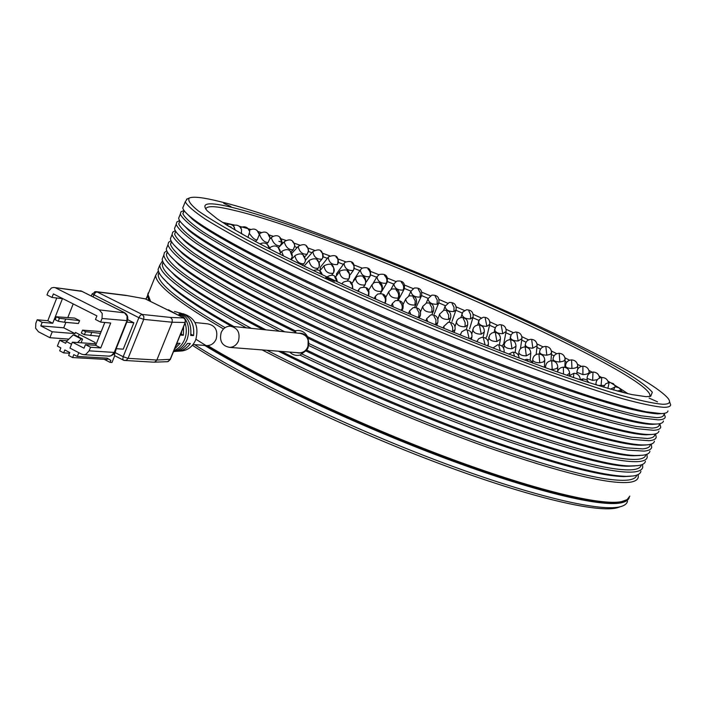 <?xml version="1.0" encoding="UTF-8"?>
<svg xmlns="http://www.w3.org/2000/svg" width="706" height="706" viewBox="0 0 706 706"><rect width="100%" height="100%" fill="white"/><g stroke="black" fill="none" stroke-linecap="round" stroke-linejoin="round"><path stroke-width="1.06" d="M489.752 324.513L486.858 336.409L485.79 337.874M506.087 331.723L503.713 343.928L502.248 345.684M578.382 368.258L577.702 367.905M566.759 362.24L565.047 361.366M554.095 355.85L551.412 354.518M540.496 349.152L536.931 347.414M526.076 342.198L521.716 340.133M510.923 335.059L505.902 332.72M495.162 327.778L489.576 325.237M478.906 320.418L472.879 317.735M462.245 313.032L455.917 310.261M445.292 305.663L438.797 302.874M428.163 298.356L421.606 295.593M410.954 291.154L404.467 288.48M393.763 284.112L387.479 281.579M376.704 277.273L370.738 274.916M359.866 270.663L354.377 268.536M343.39 264.344L338.483 262.491M327.363 258.352L323.171 256.808M311.928 252.73L308.557 251.53M297.191 247.532L294.764 246.685M283.291 242.776L278.888 241.311M231.012 226.953L228.929 226.423M320.321 270.283L320.268 267.327M336.453 275.755L336.577 273.76L344.051 263.426C344.757 268.58 347.846 270.928 353.3 270.451L353.6 270.089C355.197 262.694 352.373 260.082 345.137 262.244L344.369 263.047M500.801 309.254L507.676 312.255L500.801 309.254M649.105 398.087L657.524 401.838L649.105 398.087M325.731 277.449L334.512 281.288L325.731 277.449M223.758 203.416L230.915 206.496L223.758 203.416M204.74 345.437C260.276 379.519 357.201 425.347 445.036 458.256C532.959 491.191 600.224 507.252 621.059 502.848C625.745 501.887 628.472 500.113 629.249 497.527M627.405 499.433L620.839 502.231C599.491 506.776 528.679 489.47 437.491 454.779C346.39 420.132 248.265 372.794 195.941 339.259M627.519 501.286C626.875 503.828 624.466 505.646 620.3 506.723L619.215 506.97C597.823 511.718 527.25 494.747 436.282 460.259C345.402 425.824 247.294 378.478 194.618 344.643M145.886 299.167L147.483 295.726M192.385 345.287C243.429 378.698 340.936 426.15 432.116 460.868C523.393 495.638 594.708 512.847 616.25 508.029L620.53 506.661M232.945 207.617C208.773 201.669 200.222 202.746 207.282 210.865L217.377 218.975C227.791 225.867 242.079 234.224 260.223 244.029C299.476 264.671 356.142 291.163 416.919 317.056C477.83 342.772 537.584 365.629 581.479 380.19C602.05 386.773 618.871 391.574 631.949 394.592L645.999 396.666L650.685 396.348L652.326 392.245C648.205 387.391 639.336 380.763 625.719 372.362C595.14 354.386 546.797 330.496 492.461 306.06C396.851 263.285 286.645 221.004 232.945 207.617M205.79 209.135C206.426 205.517 215.771 205.896 233.845 210.291C333.859 233.324 648.832 371.603 650.014 395.528L649.502 396.56M222.434 222.346L234.771 225.108M187.266 198.889L185.254 201.775C187.231 205.623 193.894 211.403 205.252 219.107C219.389 227.906 238.081 238.372 261.326 250.498C300.059 270.107 345.746 291.366 398.396 314.276C451.69 337.036 501.666 356.98 548.35 374.101C577.234 384.382 602.156 392.633 623.116 398.855C641.427 403.823 654.974 406.638 663.755 407.318C668.15 407.353 670.462 406.532 670.682 404.829L669.526 401.679M219.601 201.51C324.998 226.847 637.35 362.372 667.938 398.228C671.23 402.323 669.456 404.335 662.607 404.264C653.368 403.479 638.948 400.346 619.338 394.875C596.852 388.035 570.174 379.025 539.296 367.844C489.408 349.223 436.961 327.981 381.955 304.092C329.031 280.723 282.073 258.343 246.782 239.819C225.532 228.267 209.408 218.666 198.412 211.015C190.426 204.581 187.408 200.257 189.34 198.024C193.215 196.286 203.302 197.451 219.601 201.51M667.964 410.901C667.717 412.666 665.379 413.566 660.957 413.592L645.937 411.748C632.655 408.898 615.623 404.264 594.831 397.84C550.424 383.579 489.717 360.801 426.362 334.423C313.57 287.271 215.18 237.428 190.876 217.201C185.899 213.159 183.198 210.079 182.775 207.943L183.789 205.437M640.942 471.308C640.386 473.735 637.765 475.297 633.061 475.994L626.381 476.356C601.927 475.747 555.543 463.418 487.237 439.353C420.979 415.552 342.825 382.158 281.279 351.411M262.094 349.92C326.296 383.243 413.707 421.111 486.566 447.004C561.852 473.126 609.763 484.854 630.29 482.207C635.021 481.439 637.668 479.806 638.25 477.318L638.171 474.529M629.84 496.106L627.14 499.601L621.615 501.613C600.93 505.92 534.592 490.105 447.542 457.594C360.581 425.127 264.035 379.74 207.758 345.613M266.939 350.3C330.779 383.173 416.628 420.202 487.97 445.495C561.641 470.999 608.581 482.498 628.79 479.974C633.52 479.233 636.168 477.627 636.741 475.156M158.365 270.848L155.647 275.437C155.911 284.871 178.539 302.706 223.528 328.952M158.894 272.278L158.206 274.978C158.479 284.244 180.78 301.806 225.108 327.655M173.702 244.629L182.245 253.33C208.932 276.17 303.474 325.475 410.927 370.403C518.372 415.375 613.549 445.424 641.013 445.239L645.955 444.974M654.418 441.179C654.021 443.28 651.532 444.506 646.97 444.868L643.625 444.956C616.073 445.142 520.04 414.775 411.501 369.344C302.962 323.966 207.529 274.246 180.692 251.31C174.153 245.812 170.72 241.611 170.411 238.716L171.637 235.672M177.515 233.721L185.599 241.929C211.482 263.912 307.004 313.287 415.86 358.798C524.708 404.361 620.468 434.993 646.634 434.781L651.691 434.455M658.927 431.101C658.574 433.096 656.139 434.208 651.629 434.464L649.255 434.499C623.019 434.702 526.402 403.744 416.452 357.721C306.492 311.752 210.061 261.961 184.045 239.899C178.053 234.913 174.876 231.1 174.523 228.479L175.679 225.611M175.3 230.624L172.696 232.186L172.052 234.621C173.773 239.078 180.171 245.45 191.255 253.745C205.111 263.109 223.537 274.078 246.518 286.654C284.853 306.907 330.223 328.546 382.643 351.562C451.946 381.469 522.158 408.112 573.731 424.324C597.885 431.569 617.547 436.599 632.735 439.441L648.832 440.712C653.377 440.394 655.839 439.203 656.218 437.155L655.547 433.908M181.363 222.84L188.996 230.571C214.042 251.663 310.552 301.083 420.802 347.175C531.053 393.321 627.369 424.562 652.194 424.332L656.915 424.015M663.437 421.014C663.137 422.885 660.754 423.9 656.289 424.032L654.824 424.041C629.946 424.262 532.774 392.704 421.403 346.081C310.031 299.52 212.612 249.686 187.443 228.532C181.971 224.031 179.033 220.59 178.644 218.216L179.73 215.533M179.633 220.563L176.835 221.993L176.173 224.376C177.974 228.638 184.451 234.833 195.624 242.943C209.567 252.13 228.073 262.941 251.142 275.375C289.592 295.435 335.068 316.95 387.559 339.93C456.95 369.82 527.161 396.631 578.664 413.134C602.765 420.52 622.383 425.727 637.5 428.745L653.491 430.289C657.983 430.086 660.401 429.01 660.728 427.068L659.819 423.671M185.228 211.994L192.438 219.257C216.627 239.422 314.099 288.851 425.753 335.535C473.523 355.347 517.366 372.318 557.281 386.464C582.053 394.972 603.48 401.776 621.571 406.885C637.492 410.971 649.538 413.301 657.701 413.884L662.096 413.566M184.037 210.512L180.992 211.791L180.304 214.112C182.174 218.189 188.74 224.19 199.992 232.115C214.024 241.125 232.618 251.786 255.766 264.079C294.349 283.936 339.913 305.336 392.483 328.281C461.953 358.154 532.174 385.123 583.606 401.917C607.663 409.462 627.219 414.828 642.275 418.031L658.151 419.858C662.599 419.761 664.973 418.799 665.246 416.972L664.231 413.681M150.66 301.524L147.978 294.534L149.584 290.528M149.213 299.026L150.369 301.383M206.258 345.552C261.811 379.528 358.26 425.056 445.521 457.717C532.871 490.423 599.659 506.378 620.424 502.037L624.06 500.995M184.292 210.856L182.863 213.671C184.725 217.686 191.238 223.617 202.41 231.453C216.318 240.358 234.754 250.895 257.699 263.064C295.929 282.709 341.086 303.898 393.171 326.631C461.998 356.221 531.6 382.987 582.609 399.693C606.48 407.194 625.895 412.56 640.845 415.772L656.633 417.643C661.09 417.573 663.455 416.637 663.719 414.819M179.977 221.084L178.733 223.926C180.515 228.135 186.958 234.242 198.033 242.264C211.862 251.345 230.209 262.041 253.075 274.352C291.19 294.199 336.241 315.503 388.256 338.262C457.003 367.879 526.588 394.477 577.676 410.892C601.591 418.252 621.059 423.45 636.08 426.477L651.973 428.074C656.474 427.898 658.883 426.839 659.21 424.915M175.706 231.321L174.611 234.171C176.323 238.566 182.677 244.858 193.673 253.057C207.414 262.314 225.673 273.169 248.459 285.621C286.451 305.663 331.414 327.081 383.349 349.876C452.008 379.51 521.593 405.95 572.751 422.082C596.711 429.292 616.232 434.322 631.314 437.173L647.323 438.488C651.867 438.197 654.33 437.032 654.7 434.993M171.47 241.558L170.499 244.4C172.132 248.98 178.406 255.457 189.314 263.832C202.966 273.266 221.146 284.28 243.852 296.864C281.72 317.1 326.587 338.642 378.442 361.472C447.03 391.124 516.607 417.396 567.836 433.246C591.831 440.306 611.405 445.168 626.557 447.842L642.672 448.884C647.27 448.486 649.776 447.207 650.2 445.062M171.011 240.684L168.575 242.361L167.94 244.85C169.581 249.492 175.9 256.057 186.905 264.529C200.672 274.06 219.01 285.198 241.911 297.914C280.114 318.371 325.395 340.115 377.736 363.166C446.96 393.092 517.163 419.576 568.815 435.505C593.005 442.591 612.72 447.463 627.978 450.119L644.181 451.108C648.779 450.675 651.285 449.378 651.717 447.216L651.232 444.1M298.523 333.223C303.095 332.835 306.325 334.909 308.204 339.462L307.948 347.131C305.433 352.047 301.709 353.874 296.767 352.629M289.734 352.073C292.575 354.95 295.99 355.956 299.971 355.092L306.801 350.114L307.975 347.926L308.875 343.548L307.957 338.156C435.858 400.002 601.221 458.035 635.329 455.697L640.015 455.502M649.917 451.24C649.467 453.446 646.934 454.788 642.328 455.264L637.942 455.423C603.754 457.779 436.793 399.137 307.613 336.727C304.701 331.688 300.588 329.711 295.284 330.779L295.849 332.305L294.649 332.826M169.908 255.572L178.927 264.776C197.989 280.767 236.96 303.28 295.849 332.305M295.284 330.779C235.848 301.497 196.55 278.826 177.382 262.764C170.261 256.728 166.563 252.121 166.298 248.936L167.596 245.714M308.875 343.548C373.615 374.48 451.831 406.815 514.718 428.692C579.132 450.657 620.239 460.85 638.039 459.271C642.681 458.75 645.24 457.364 645.708 455.105M308.716 345.525C374.039 376.695 452.705 409.162 515.839 431.057C580.5 453.031 621.739 463.18 639.548 461.495C644.181 460.947 646.74 459.544 647.217 457.267L646.899 454.276M166.766 250.745L164.463 252.527L163.836 255.06C165.319 267.133 203.884 292.531 279.541 331.264M167.251 251.795L166.395 254.61C167.993 266.78 207.449 292.513 284.765 331.802M645.425 461.283C644.922 463.604 642.345 465.051 637.694 465.642L632.197 465.889C596.367 468.043 434.164 411.695 306.801 350.114M166.148 266.55L175.644 276.258C191.202 289.469 220.316 307.234 262.994 329.552M265.906 329.852C220.863 306.492 190.258 287.96 174.108 274.263C166.378 267.671 162.406 262.623 162.195 259.146L163.563 255.749M305.813 350.891C432.001 412.075 593.772 468.325 629.593 466.154L635.073 465.898M301.471 353.75C366.132 384.982 444.93 417.652 508.488 439.6C573.651 461.618 615.288 471.626 633.406 469.631C638.1 469.005 640.704 467.504 641.216 465.139M299.971 355.092C365.231 386.65 444.806 419.629 508.955 441.744C574.719 463.93 616.7 473.964 634.915 471.855C639.592 471.202 642.204 469.684 642.734 467.301L642.539 464.416M162.548 260.796L159.741 265.262C160.394 275.693 189.261 296.555 246.341 327.831M163.068 262.041L162.301 264.803C163.015 275.331 192.676 296.511 251.274 328.343M231.639 326.313L299.944 333.373C306.969 334.82 309.572 339.374 307.737 347.034C306.033 350.697 303.324 352.629 299.609 352.85L298.197 352.735M238.434 341.033C236.598 345.031 233.695 347.149 229.715 347.387C222.055 345.931 219.213 340.98 221.181 332.526C223.052 328.44 226.035 326.322 230.112 326.154C237.64 327.725 240.411 332.685 238.434 341.033M233.915 326.551C204.334 310.022 183.322 296.441 170.878 285.806C162.512 278.623 158.259 273.134 158.1 269.33L159.538 265.765M307.957 338.156L307.613 336.727M239.21 226.238L250.877 229.441M258.184 231.586L261.352 232.539M269.215 234.974L273.09 236.21M281.297 238.875L285.939 240.411M294.367 243.261L299.759 245.114M308.31 248.115L314.399 250.277M323.048 253.401L329.764 255.863M338.456 259.093L345.711 261.829M354.43 265.147L362.134 268.121M369.626 271.042L378.928 274.713M387.656 278.199L395.969 281.553M404.697 285.118L413.16 288.604M421.87 292.231L430.386 295.814M439.079 299.503L447.542 303.139M456.217 306.898L464.53 310.534M473.17 314.355L481.236 317.956M489.84 321.839L497.553 325.351M506.105 329.296L513.377 332.676M521.866 336.674L528.6 339.877M537.001 343.919L543.108 346.902M551.395 350.988L556.813 353.697M564.924 357.801L569.61 360.201M577.482 364.296L581.4 366.37M588.919 370.412L592.105 372.15M599.112 376.042L601.688 377.507M607.892 381.09L618.685 387.62M619.312 388.018L627.978 393.719M162.415 277.555L172.414 287.792C184.248 297.914 203.902 310.737 231.383 326.269M278.429 351.191C339.321 381.831 417.449 415.366 483.945 439.326C552.56 463.577 599.173 476.003 623.795 476.612L630.37 476.268M148.163 292.972L147.483 295.752L148.922 300.668M149.91 301.153L148.066 295.585M148.348 293.599L148.578 293.034M167.243 282.568L167.348 283.168M116.305 348.693L114.398 354.889L115.157 355.939M183.842 317.965L170.508 317.435L172.238 319.447L172.158 322.236L156.856 360.034L155.029 361.949L153.431 362.16M145.568 299.035L183.498 317.771L185.219 319.739L185.149 322.483L170.084 359.601L168.284 361.481L166.987 361.71M182.81 313.658L183.119 313.738C195.006 317.524 199.207 326.216 195.721 339.824C192.923 346.116 188.476 349.805 182.386 350.9L180.559 351.041M181.53 316.773L178.909 314.135L181.548 314.832C188.502 321.486 190.329 329.746 187.019 339.595C184.195 346.037 179.703 350.008 173.544 351.491M173.835 350.758C178.715 348.632 182.289 344.89 184.575 339.533C186.684 334.088 186.843 328.625 185.051 323.136M175.75 346.046L177.859 343.284L180.092 343.328L174.506 349.108M175.273 351.456L173.499 351.588L175.273 351.456C180.251 350.653 184.301 347.996 187.443 343.469L190.338 343.531C187.293 347.873 183.366 350.423 178.574 351.2L175.979 351.341M68.888 339.109L49.897 337.706L38.451 331.776L35.627 328.228L35.821 323.313L37.215 319.774L47.805 320.727L56.771 298.003M54.6 287.563L81.446 291.128L124.203 312.537L127.08 316.032L126.895 320.912L114.248 352.426L89.124 350.838L85.947 354.28L84.076 354.721L81.649 354.165L69.991 348.129L72.356 342.172L94.807 343.769L95.275 342.604L75.48 332.447L75.021 333.611L52.244 331.794L40.78 325.872L42.175 322.324L37.215 319.774M124.759 312.864L99.299 309.89L102.22 313.482L102.035 318.485L127.292 320.656M42.175 322.324L52.729 323.26L62.455 298.647L51.988 297.464L46.993 294.931L48.396 291.375L51.512 287.924L53.735 287.448L81.958 291.384M195.015 322.527L207.67 323.842C215.356 325.44 218.18 330.532 216.16 339.109C214.289 343.213 211.315 345.384 207.255 345.631L205.711 345.516M145.498 298.973L183.578 317.788M183.754 317.868L185.475 320.074L185.149 322.483L172.158 322.236L143.742 319.368L143.847 316.491L142.144 314.426L140.415 315.3L138.879 317.682L143.742 319.368L128.051 358.357L123.179 356.724L122.765 359.186L123.709 360.272M77.298 356.442L73.795 354.624L72.63 357.554L107.127 359.478L107.462 358.63L110.877 360.387L107.188 358.145L77.298 356.442L78.79 352.691M110.877 360.387L110.083 362.372L111.998 362.478L114.725 355.674M72.63 357.554L68.641 355.48L69.806 352.55L64.828 349.955L63.664 352.885L59.692 350.82L60.857 347.899L57.38 346.09L59.701 340.239L67.167 340.777M79.222 334.37L78.251 336.815M49.897 337.706L52.244 331.794M79.593 320.612L74.668 318.097L56.409 316.773L59.401 318.309L58.236 321.265L64.449 322.245L78.437 323.507L79.593 320.612L59.401 318.309M56.409 316.773L55.244 319.73L58.236 321.265M65.614 319.306L64.449 322.245M101.17 331.599L82.54 330.134L85.576 331.696L84.393 334.67L99.299 336.285M82.54 330.134L81.358 333.108L84.393 334.67M100.473 333.356L85.576 331.696M91.701 332.632L90.527 335.588M99.299 309.89L55.73 287.96M51.988 297.464L53.391 293.899L96.907 315.891L95.469 319.491L100.596 322.086L102.035 318.485M89.124 350.838L90.553 347.246L100.746 347.934L110.71 323.039L100.596 322.086M90.553 347.246L85.452 344.616L84.023 348.199L72.356 342.172M75.021 333.611L63.734 327.813L65.896 322.377M67.847 317.453L73.212 303.915M96.051 344.413L94.807 343.769M40.78 325.872L63.734 327.813M104.815 322.483L95.689 345.331L85.452 344.616M100.746 347.934L95.689 345.331M52.729 323.26L47.805 320.727M127.689 319.677L133.849 322.766L123.241 349.17L116.172 348.685M77.554 342.542L81.234 338.942L73.265 334.847L66.355 341.563L65.658 343.328L59.701 340.239M181.336 334.212L183.383 335.235L181.151 335.165L181.627 331.564M168.496 309.802L177.956 315.008M183.586 326.737L183.383 335.235M190.902 334.212L193.585 335.544L190.699 335.456C191.864 322.677 186.984 314.814 176.068 311.875L174.497 311.461M181.548 314.832L181.01 316.156M174.373 313.235L166.139 309.166M179.492 312.758C189.967 315.67 194.671 323.269 193.585 335.544M125.844 295.355L145.242 298.867L125.377 295.276L96.316 291.666M104.161 359.31L110.083 362.372M66.355 341.563L71.535 344.246M81.234 338.942L82.584 339.048L74.633 334.953L73.265 334.847M81.093 342.798L82.584 339.048M106.615 358.118L107.462 358.63M63.664 352.885L69.532 353.238M133.849 322.766L126.842 322.095M319.968 271.881L321.998 274.696M327.037 276.911L326.931 277.008C332.747 273.531 336.197 275.137 337.3 281.835M334.732 276.973L337.115 281.756M342.666 282.815L342.145 284.068M350.264 282.568L352.347 285.498L352.523 288.816M358.816 289.301L358.595 291.56M366.396 288.622L368.647 292.143L368.373 295.946M384.541 303.095L385.591 302.142C386.906 295.558 384.267 292.866 377.666 294.075L375.38 296.344L375.786 299.238M375.513 296.114L374.101 298.488M382.987 295.064C385.441 297.588 386.032 300.226 384.77 302.98M400.646 310.102L402.905 308.69C404.008 302.583 401.476 299.926 395.334 300.712L392.386 303.527L393.339 306.933M392.518 303.271L391.115 305.972M399.887 301.833C402.217 304.348 402.835 307.004 401.723 309.81M417.149 317.153L418.782 316.906L420.37 315.503C421.226 309.81 418.799 307.207 413.063 307.692L409.542 311.002L410.795 314.452M409.665 310.728L408.456 313.455M416.919 308.857L419.055 312.74L418.782 316.906M434.331 324.372L435.787 324.186L437.799 322.51C438.435 317.197 436.079 314.664 430.722 314.929L426.706 318.688L427.739 321.618M426.821 318.388L425.903 320.851M433.952 316.094L435.955 319.959L435.787 324.186M452.052 331.688L455.052 329.676C455.485 324.742 453.226 322.289 448.266 322.315M443.818 326.207L444.18 328.458M450.825 323.463L452.67 327.302L452.59 331.599M469.834 338.889L471.97 336.912C472.208 332.27 470.002 329.905 465.342 329.817M460.506 334.097L460.453 335.103M467.381 330.902L469.128 338.606M487.255 345.799L488.402 344.184C488.455 339.789 486.284 337.512 481.889 337.344M483.46 338.342L485.128 344.96M503.899 352.268L504.181 351.403C504.084 347.228 501.94 345.031 497.756 344.819M498.921 345.719L500.289 350.873M513.606 352.956L514.497 356.309M527.338 359.981L527.664 361.243M267.742 245.273L269.507 248.883M270.204 247.382L269.886 249.077M278.429 248.15L280.335 252.245L279.911 254.195M280.256 252.977L282.118 251.177L281.809 251.918L283.468 255.987M290.325 251.671L292.275 256.684L290.766 259.623M295.311 255.387L294.931 255.996C296.396 261.441 299.379 264.026 303.889 263.753L305.151 261.732L305.451 259.49L303.28 255.784M309.325 260.267L309.051 260.638C310.19 266.153 313.217 268.695 318.141 268.245L318.83 267.274C320.047 264.821 319.491 262.544 317.188 260.443M324.195 265.615L324.01 265.827C324.831 271.404 327.902 273.875 333.223 273.231L333.232 273.213C334.926 270.619 334.476 268.077 331.891 265.588M339.718 271.457L339.498 271.722C340.221 277.061 343.319 279.452 348.782 278.905L348.985 278.658C350.635 270.945 347.731 268.342 340.266 270.857L335.694 276.761M347.281 271.192C349.849 273.699 350.352 276.267 348.782 278.905M355.674 277.846L355.533 278.049C356.195 283.115 359.301 285.427 364.861 284.977L365.311 284.465C366.838 277.334 364.075 274.678 357.015 276.487L352.047 283.15M363.219 277.184C365.734 279.7 366.282 282.294 364.861 284.977M372.124 284.518L371.991 284.739C372.618 289.539 375.724 291.755 381.319 291.384L382.061 290.616C383.42 283.997 380.781 281.323 374.145 282.594L371.991 284.739L368.823 289.928M379.581 283.53C382.025 286.045 382.608 288.657 381.319 291.384M388.882 291.516L388.75 291.755C389.368 296.264 392.465 298.382 398.043 298.091L399.111 297.067C400.267 290.89 397.743 288.233 391.521 289.098L388.75 291.755L385.917 296.997M396.234 290.175C398.59 292.672 399.199 295.311 398.043 298.091M405.818 298.77L405.694 299.026C406.312 303.253 409.383 305.257 414.907 305.027L416.319 303.748C417.272 297.967 414.837 295.355 409.003 295.92L405.694 299.026L403.223 304.26M413.072 297.058L415.225 300.906L414.907 305.027M422.806 306.236L422.691 306.519C423.318 310.446 426.353 312.326 431.781 312.158L433.572 310.631C434.314 305.195 431.948 302.653 426.477 302.989L422.691 306.519L420.599 311.646M429.945 304.145L432.001 307.975L431.781 312.158M439.714 313.861L439.617 314.152C440.27 317.779 443.244 319.536 448.548 319.421L450.737 317.665C451.275 312.546 448.972 310.066 443.818 310.234L439.617 314.152L437.923 319.059M446.757 311.364L448.681 315.185L448.548 319.421M456.438 321.583L456.358 321.874C457.02 325.21 459.924 326.834 465.077 326.763L467.681 324.795C468.052 320.012 465.828 317.603 461.018 317.568M463.357 318.68L465.13 322.474L465.077 326.763M472.843 329.34L472.773 329.64C473.452 332.676 476.268 334.176 481.245 334.141L484.29 331.979C484.484 327.434 482.304 325.113 477.75 324.989M479.639 326.031L481.245 334.141M488.808 337.08L488.755 337.371C489.426 340.115 492.153 341.483 496.927 341.483L500.422 339.154C500.466 334.838 498.321 332.579 493.988 332.402M495.471 333.356L496.927 341.483M504.19 344.731L504.155 345.022C504.816 347.476 507.429 348.72 512 348.746L515.962 346.284C515.865 342.145 513.747 339.965 509.6 339.745M510.729 340.619L512 348.746M518.866 352.241L518.839 352.523C519.484 354.703 521.981 355.815 526.323 355.868L530.788 353.3C530.568 349.329 528.467 347.211 524.479 346.955M525.273 347.74L526.323 355.868M532.703 359.548L532.695 359.813C533.304 361.728 535.669 362.725 539.772 362.787L543.399 361.94L544.758 360.148C544.432 356.309 542.34 354.253 538.484 353.98M538.987 354.668L539.772 362.787M545.57 366.582L545.57 366.838C545.879 363.228 547.838 361.198 551.457 360.74C555.243 361.031 557.334 363.043 557.749 366.758C557.572 368.303 555.728 369.194 552.224 369.441L549.736 369.282M551.73 361.34L552.224 369.441M563.37 367.702L563.503 374.127M566.927 375.301L569.627 373.086C569.133 369.45 567.042 367.482 563.362 367.191C560.264 367.447 558.296 369.053 557.458 372.018M573.793 373.677L573.519 377.542M580.138 379.669L580.261 379.06C579.705 375.495 577.614 373.562 573.996 373.253L568.886 375.971M582.847 379.21L582.476 380.516M233.854 226.679L235.31 230.235M240.305 227.535L241.54 229.432L241.39 233.73M241.584 233.201L242.511 234.366M248.256 229.106L249.747 231.577C248.018 227.147 244.947 225.805 240.543 227.535M249.809 233.951C252.766 238.266 255.245 240.208 257.249 239.766L259.296 234.507L257.575 231.356M259.932 233.474L259.561 234.586C261.688 239.828 264.538 242.476 268.095 242.529L270.045 238.178L268.165 234.251M271.801 237.128L271.395 238.01C273.257 243.332 276.161 245.953 280.114 245.873L281.853 242.52L279.911 237.745M284.695 241.355L284.306 242.026C285.886 247.409 288.842 249.995 293.175 249.783L294.826 245.732L294.208 243.588L292.672 241.796M298.488 246.129L298.179 246.579C299.459 252.016 302.459 254.557 307.181 254.204L308.601 250.462L307.816 248L306.36 246.368M313.076 251.398L312.89 251.627C313.852 257.125 316.888 259.614 321.998 259.093L322.307 258.687C323.789 256.137 323.304 253.719 320.842 251.407M328.343 257.116L328.219 257.275C329.005 262.676 332.076 265.094 337.415 264.521L337.512 264.406C339.18 256.428 336.215 253.895 328.625 256.79L320.153 267.468M336.003 256.878C338.571 259.367 339.048 261.917 337.415 264.521M351.747 262.738C354.28 265.235 354.8 267.803 353.3 270.451M369.617 276.708L370.165 276.117C371.621 269.233 368.929 266.586 362.081 268.156L360.351 269.939C361.004 274.846 364.093 277.105 369.617 276.708C370.985 274.025 370.429 271.431 367.95 268.942M360.484 269.736L353.45 280.441M377.128 276.54L376.995 276.77C377.622 281.42 380.71 283.591 386.253 283.265L387.082 282.444C388.371 276.011 385.794 273.354 379.334 274.475L376.995 276.77L373.112 283.353M384.505 275.446C386.914 277.926 387.497 280.538 386.253 283.265M394.019 283.627L393.895 283.874C394.513 288.269 397.584 290.334 403.108 290.078L404.238 289.019C405.35 282.982 402.861 280.353 396.781 281.12L393.895 283.874L391.009 289.363M401.308 282.206C403.62 284.668 404.229 287.298 403.108 290.078M411.06 290.943L410.936 291.199C411.563 295.329 414.607 297.288 420.07 297.094L421.526 295.796C422.444 290.122 420.044 287.536 414.316 288.039L410.936 291.199L408.695 296.043M418.243 289.169L420.379 292.981L420.07 297.094M428.127 298.435L428.021 298.709C428.648 302.565 431.657 304.418 437.04 304.268L438.832 302.75C439.564 297.394 437.226 294.87 431.825 295.17L428.021 298.709L426.265 303.05M435.223 296.308L437.252 300.112L437.04 304.268M445.124 306.069L445.027 306.342C445.68 309.925 448.637 311.664 453.896 311.558L456.067 309.837C456.605 304.763 454.329 302.3 449.219 302.45L445.027 306.342L443.677 310.269M452.122 303.562L454.029 307.348L453.896 311.558M461.945 313.782L461.865 314.064C462.527 317.373 465.422 318.988 470.549 318.927L473.099 317.012C473.479 312.246 471.281 309.846 466.49 309.81M468.837 310.905L470.611 314.664L470.549 318.927M478.492 321.521L478.421 321.812C479.092 324.848 481.907 326.349 486.875 326.322L489.823 324.222C490.052 319.686 487.89 317.365 483.336 317.241M485.26 318.274L486.875 326.322M494.632 329.252L494.579 329.543C495.25 332.305 497.986 333.691 502.778 333.691L506.149 331.432C506.228 327.107 504.093 324.848 499.751 324.672M501.295 325.625L502.778 333.691M510.279 336.912L510.235 337.194C510.897 339.701 513.536 340.963 518.142 340.989L521.946 338.606C521.893 334.45 519.784 332.261 515.618 332.041M516.818 332.914L518.142 340.989M525.299 344.457L525.273 344.731C525.917 346.973 528.45 348.12 532.853 348.173L537.116 345.675C536.948 341.678 534.857 339.551 530.833 339.295M531.733 340.089L532.853 348.173M539.596 351.817L539.578 352.082C540.196 354.077 542.605 355.109 546.806 355.171L550.239 354.35L551.545 352.603C551.271 348.738 549.189 346.664 545.288 346.39M545.906 347.105L546.806 355.171M553.036 358.957L553.027 359.204C553.619 360.969 555.896 361.887 559.876 361.957L563.688 361.128L565.109 359.345C564.747 355.586 562.664 353.556 558.878 353.274M559.231 353.9L559.876 361.957M565.506 365.805L565.506 366.043C566.053 367.579 568.206 368.382 571.948 368.461C575.602 368.232 577.517 367.349 577.702 365.823C577.261 362.152 575.178 360.175 571.463 359.875C567.774 360.325 565.788 362.381 565.506 366.043L565.506 367.544M571.604 360.422L571.948 368.461M576.89 372.309L582.918 374.621C586.889 374.401 588.989 373.527 589.21 372.009C588.698 368.408 586.615 366.458 582.953 366.158C579.132 366.599 577.111 368.726 576.89 372.53L576.934 373.968M582.891 366.617L582.918 374.621M587.057 378.416L592.652 380.393L597.373 379.678M592.978 372.433L592.652 380.393M599.518 378.019L599.509 377.825C598.935 374.286 596.844 372.353 593.243 372.044M595.899 384.064L597.002 385.141M597.797 385.388L604.186 385.458M601.759 377.807L601.044 385.714M609.11 382.678L607.892 388.406M614.926 386.994L613.523 390.003M619.1 390.692L618.359 391.318M92.954 296.855L95.195 292.725L96.969 291.896L126.339 295.549M92.151 293.899L138.879 317.682L123.179 356.724L114.804 352.426M170.199 359.336L156.856 360.034L128.051 358.357L126.206 360.342L124.027 360.404M170.508 317.435L142.144 314.426L96.969 291.896L95.804 291.604L92.115 293.987L91.303 296.026M94.516 291.869L95.804 291.604M114.672 352.126L111.133 355.789L108.415 356.159M352.665 288.878C352.982 281.703 349.832 279.488 343.213 282.224L341.819 283.918M368.558 295.92C370.076 288.78 367.305 286.106 360.236 287.88L357.598 291.11M384.911 303.262L385.45 302.371M401.89 310.631L402.773 308.946M419.223 318.035L420.246 315.776M436.714 325.369L437.694 322.81M454.152 332.544L454.955 329.976M448.16 322.333L443.721 326.516L443.244 328.069M471.326 339.48L471.89 337.221M465.228 329.834L461.777 331.749L460.277 335.032M488.031 346.099L488.34 344.493M481.783 337.362L478.642 338.765L476.815 341.669M504.049 352.32L504.137 351.712M497.668 344.819L492.929 348.023M512.732 352.153L508.691 354.103M526.817 359.283L524.258 359.981M269.445 248.08L270.107 247.471C274.934 244.638 278.332 245.856 280.282 251.115M291.057 259.764L295.196 255.501C301.153 252.263 304.56 254.01 305.424 260.752M304.542 265.58L309.202 260.399C315.856 256.975 319.183 259.014 319.2 266.506M333.611 272.684C334.6 264.582 331.423 262.279 324.054 265.774L319.844 270.857M347.458 280.653L348.852 278.835M363.696 286.804L365.178 284.668M380.375 293.352L381.928 290.837M397.372 300.235L398.978 297.305M414.581 307.384L416.196 304.012M431.878 314.735L433.458 310.914M449.14 322.21L450.631 317.956M460.912 317.594L458.75 318.485L457.109 320.153L455.043 326.463M466.234 329.755L467.593 325.095M477.644 325.007L475.279 325.916L473.514 327.743L471.811 333.814M483.028 337.327L484.219 332.279M493.882 332.411L491.8 333.064L489.761 334.856L488.084 341.122M499.371 344.907L500.369 339.454M509.511 339.745C506.476 340.239 504.684 342.004 504.155 345.022L503.713 348.376M515.133 352.479L515.927 346.575M524.408 346.955C521.16 347.44 519.307 349.293 518.839 352.523L518.583 355.559M530.171 360.104L530.762 353.582M538.431 353.98C534.989 354.438 533.083 356.389 532.695 359.813L532.562 362.672M544.388 367.367L544.741 360.413M557.678 371.232L557.74 367.014M569.654 375.036L569.627 373.324M583.174 378.866L580.05 379.722M247.974 237.41L249.747 231.577M259.252 234.101L259.843 233.562C264.556 230.765 267.936 231.93 269.966 237.04M270.001 238.849L271.695 237.225C276.867 234.242 280.273 235.627 281.923 241.381M278.526 247.603L284.58 241.47C290.298 238.293 293.705 239.934 294.808 246.403M291.949 253.207L298.373 246.253C304.71 242.899 308.063 244.814 308.434 251.998M305.495 260.232L312.952 251.539C319.959 248.044 323.207 250.206 322.695 258.043M350.114 274.872L353.468 270.274M366.22 282.065L370.032 276.32M380.719 293.096L386.95 282.665M398.458 299.882L404.106 289.257M416.319 306.898L421.403 296.052M434.199 314.099L438.726 303.024M451.99 321.442L455.961 310.119M466.384 309.828L462.889 311.981L460.841 317.603M469.587 328.899L473.011 317.294M483.231 317.259L479.445 319.536L477.662 324.998M499.645 324.681L497.139 325.598L495.594 327.081L494.041 332.394M515.53 332.041L512.856 332.976L511.232 334.565L509.873 339.727M520.419 348.843L521.902 338.889M530.762 339.304C527.594 339.771 525.767 341.58 525.273 344.731L525.043 346.955M536.172 354.527L537.09 345.949M545.235 346.39C541.881 346.858 540.002 348.755 539.578 352.082L539.455 354.015M550.989 360.775L551.527 352.868M558.834 353.274C555.313 353.724 553.38 355.7 553.027 359.204L552.983 360.89M564.853 367.349L565.1 359.592M577.702 369.203L577.702 366.061M589.254 373.492L589.219 372.221M593.199 372.044C589.263 372.503 587.224 374.692 587.065 378.619L587.154 380.234M602.103 377.489C598.07 377.975 596.005 380.225 595.917 384.24L595.952 384.823M609.552 382.431L605.713 383.755L603.48 387.109M615.411 386.8L610.522 389.165M619.577 390.559L617.291 391.036M178.927 264.776L177.382 262.764M175.644 276.258L174.108 274.263M299.609 352.85L229.715 347.387M159.741 265.262L158.1 269.33M163.254 262.411L162.301 264.803M629.593 466.154L632.197 465.889M163.836 255.06L162.195 259.146M167.41 252.086L166.395 254.61M635.329 455.697L637.942 455.423M167.94 244.85L166.298 248.936M308.204 339.462L308.248 338.924M308.081 346.796L308.143 347.502M171.576 241.734L170.499 244.4M175.741 231.374L174.611 234.171M179.915 220.987L178.733 223.926M184.098 210.591L182.863 213.671M621.739 501.745L622.921 501.313M180.304 214.112L178.644 218.216M657.701 413.884L660.339 413.584M192.438 219.257L190.876 217.201M176.173 224.376L174.523 228.479M652.194 424.332L654.824 424.041M188.996 230.571L187.443 228.532M172.052 234.621L170.411 238.716M646.634 434.781L649.255 434.499M185.599 241.929L184.045 239.899M641.013 445.239L643.625 444.956M182.245 253.33L180.692 251.31M159.106 272.728L158.206 274.978M155.647 275.437L147.978 294.534M623.795 476.612L626.381 476.356M172.414 287.792L170.878 285.806M185.254 201.775L182.775 207.943M189.34 198.024L186.508 199.207M650.014 395.528L649.591 396.463M617.326 507.782L620.3 506.723M147.483 295.752L146.071 299.256M624.881 392.977L619.762 390.55M621.536 390.797L619.153 387.903L615.553 386.8M615.72 386.809L613.399 383.649L609.649 382.431M608.378 382.546C607.513 379.413 605.448 377.728 602.174 377.489M319.253 262.261L321.874 259.234M304.798 256.763L307.066 254.328M291.154 251.821L293.069 249.898M278.411 247.488L280.008 245.97M266.63 243.844L268.006 242.608M255.846 240.984L257.169 239.846M259.084 233.439C256.905 228.982 253.657 227.95 249.333 230.35M241.205 228.585C239.246 225.408 236.501 224.411 232.98 225.62M234.471 227.367C232.521 224.517 229.909 223.599 226.626 224.605M229.009 226.476L225.276 224.164M589.016 382.634L586.686 379.899L583.235 378.866M545.562 367.791L545.57 366.838M331.776 274.961L333.091 273.39M316.756 269.771L318.018 268.377M302.512 265.156L303.774 263.868M292.39 255.581C290.881 249.606 287.457 248.141 282.118 251.177M269.295 247.453C267.371 243.146 264.265 241.964 259.985 243.897M258.917 243.332L253.895 240.64M542.57 366.705L541.484 366.317M532.756 363.131L530.427 360.272L526.87 359.283M519.166 358.074C518.716 354.315 516.598 352.347 512.803 352.153M322.315 274.846C320.806 270.31 317.824 268.889 313.367 270.601M307.189 267.636L302.062 265.156M184.151 239.978L183.931 240.517M114.831 355.771L123.956 360.413L153.961 362.187M182.386 350.9L178.574 351.2M81.861 291.296L124.327 312.555M207.255 345.631L193.012 344.519M80.546 290.784L81.578 291.154M124.6 312.696C127.495 314.638 128.421 317.338 127.362 320.78M114.734 352.268L127.327 320.868M114.699 352.356L112.942 354.818L109.792 356.186L84.076 354.721M170.27 359.548L167.604 361.675M170.296 359.495L185.325 322.448M144.836 298.709L145.33 298.894M167.472 361.693L154.208 362.169"/></g></svg>
